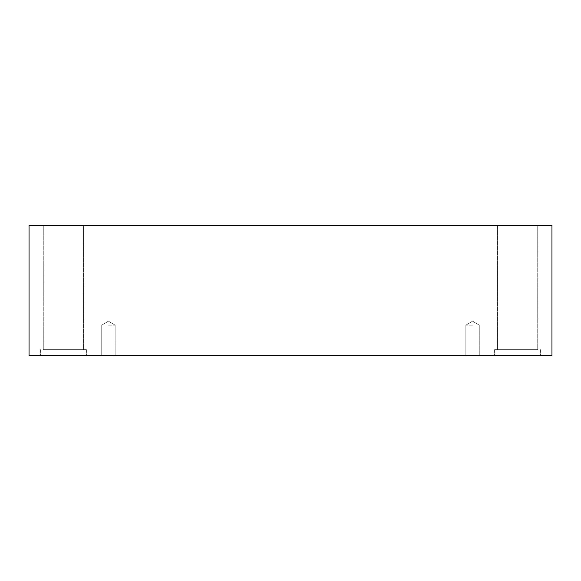 <?xml version="1.0" encoding="UTF-8"?>
<svg xmlns="http://www.w3.org/2000/svg" width="581" height="581" viewBox="0 0 581 581"><rect width="100%" height="100%" fill="white"/><g stroke="black" fill="none" stroke-linecap="round" stroke-linejoin="round"><path stroke-width="0.44" stroke-dasharray="2.9 2.18" d="M108.436 325.193L115.147 325.193L108.436 325.193M108.436 355.659L115.147 355.659L108.436 355.659M472.564 325.193L465.853 325.193L472.564 325.193M29.05 355.659L29.05 225.341L551.95 225.341L551.95 355.659L29.05 355.659M537.723 225.341L497.474 225.341L537.723 225.341L497.474 225.341L537.723 225.341L537.723 349.624L497.474 349.624L537.723 349.624L497.474 349.624L537.723 349.624L537.723 225.341M83.526 225.341L43.277 225.341L83.526 225.341L43.277 225.341L83.526 225.341L83.526 349.624L43.277 349.624L83.526 349.624L43.277 349.624L83.526 349.624L83.526 225.341M472.564 355.659L465.853 355.659L472.564 355.659M517.598 355.659L494.598 355.659L517.598 355.659M63.402 355.659L86.402 355.659L63.402 355.659M497.474 225.341L497.474 349.624L497.474 225.341M517.598 349.624L494.598 349.624L517.598 349.624M43.277 225.341L43.277 349.624L43.277 225.341M63.402 349.624L86.402 349.624L63.402 349.624M108.436 321.162L101.733 325.193L101.733 355.659L101.733 325.193L108.436 321.162L115.147 325.193L115.147 355.659L115.147 325.193L108.436 321.162M472.564 321.162L465.853 325.193L465.853 355.659L465.853 325.193L472.564 321.162L479.267 325.193L479.267 355.659L479.267 325.193L472.564 321.162M494.598 349.624L494.598 355.659L494.598 349.624M540.599 349.624L540.599 355.659L540.599 349.624M40.401 349.624L40.401 355.659L40.401 349.624M86.402 349.624L86.402 355.659L86.402 349.624"/><path stroke-width="0.87" d="M551.95 225.341L29.05 225.341L29.05 355.659L551.95 355.659L551.95 225.341"/></g></svg>

